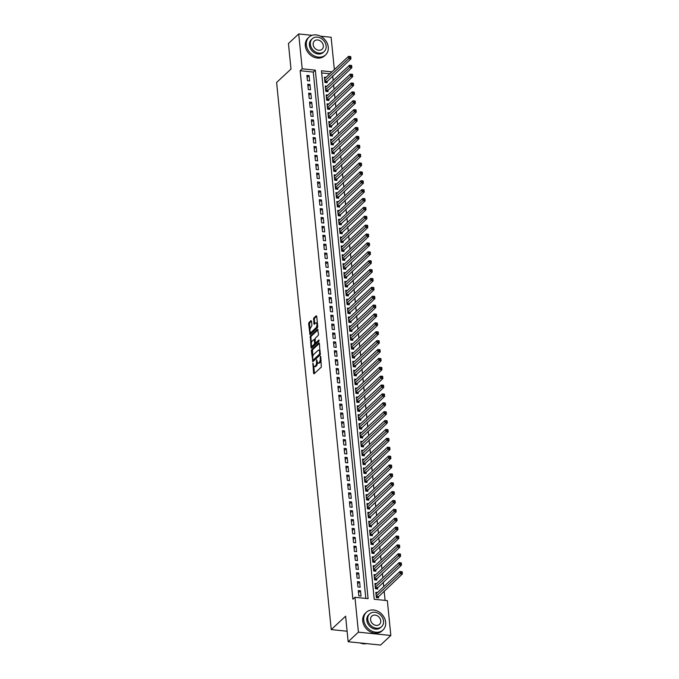 <?xml version="1.0" encoding="UTF-8"?>
<svg xmlns="http://www.w3.org/2000/svg" width="679" height="679" viewBox="0 0 679 679"><rect width="100%" height="100%" fill="white"/><g stroke="black" fill="none" stroke-linecap="round" stroke-linejoin="round"><path stroke-width="1.02" d="M312.892 363.206L313.596 373.34L314.08 373.84L321.337 367.076L320.734 356.56L320.386 356.212L320.284 358.283A3.047 1.29 -84.2 0 1 319.274 362.28L318.672 362.841A3.047 1.29 -84.2 0 1 318.078 363.087A3.047 1.29 -84.2 0 1 317.101 361.253L316.643 359.709L316.541 361.78A3.047 1.29 -84.2 0 1 315.523 365.777L314.92 366.337A3.047 1.29 -84.2 0 1 314.335 366.584A3.047 1.29 -84.2 0 1 313.35 364.75L312.892 363.206M311.491 321.133L310.999 320.632L308.962 322.533L308.648 323.781L309.98 334.637L317.424 327.796L317.738 326.548L316.711 316.261L316.219 315.769L313.757 318.061L313.885 323.705L314.19 324.282L315.591 323.068A2.555 1.078 -84.2 0 1 316.083 322.864A2.555 1.078 -84.2 0 1 316.932 324.944A2.555 1.078 -84.2 0 1 316.058 327.728L311.279 332.184A2.555 1.078 -84.2 0 1 310.787 332.387A2.555 1.078 -84.2 0 1 309.947 330.317A2.555 1.078 -84.2 0 1 310.812 327.524L311.924 325.53L311.491 321.133M331.929 71.855L321.464 70.786L374.214 599.268L387.353 600.618L390.832 635.476L380.563 645.05L348.157 641.731L345.611 616.192L331.233 629.594L276.616 82.465L290.994 69.063L288.448 43.524L298.718 33.95L312.094 35.316M348.157 641.731L358.427 632.157L354.947 597.299L368.086 598.64L315.336 70.158L302.197 68.808L298.718 33.95M365.811 598.411L313.282 72.076L300.143 70.726L352.893 599.209L354.947 597.299M300.143 70.726L302.197 68.808M311.669 349.643L311.355 350.89L312.866 361.678L320.123 354.913L319.419 343.379L318.926 342.878L311.669 349.643L312.544 349.736L312.79 356.636M311.024 347.623L310.311 336.088L317.577 329.323L318.502 334.221L318.188 335.468L315.243 338.21L315.217 342.377L315.71 342.878L318.901 339.967L318.892 341.24L311.517 348.123L311.024 347.623L311.899 347.716L311.686 345.586M326.047 77.338L324.409 77.168L324.935 82.499L327.125 82.719L326.972 81.166M326.938 86.216L325.292 86.046L325.827 91.376L328.016 91.606L327.855 90.052M327.821 95.102L326.183 94.933L326.709 100.263L328.899 100.484L328.746 98.93M328.704 103.98L327.066 103.811L327.601 109.141L329.79 109.37L329.629 107.817M329.595 112.867L327.949 112.697L328.483 118.027L330.673 118.248L330.52 116.695M330.478 121.745L328.84 121.575L329.374 126.905L331.564 127.134L331.403 125.581M331.369 130.631L329.722 130.461L330.257 135.792L332.447 136.012L332.294 134.459M332.252 139.509L330.614 139.339L331.14 144.669L333.33 144.899L333.177 143.345M333.143 148.395L331.496 148.226L332.031 153.556L334.221 153.777L334.068 152.223M334.026 157.273L332.387 157.104L332.914 162.434L335.103 162.663L334.951 161.101M334.917 166.16L333.27 165.99L333.805 171.32L335.995 171.541L335.842 169.988M335.799 175.038L334.161 174.868L334.688 180.198L336.877 180.427L336.725 178.866M336.691 183.924L335.044 183.754L335.579 189.085L337.769 189.305L337.607 187.752M337.573 192.802L335.935 192.632L336.461 197.962L338.651 198.192L338.498 196.63M338.456 201.688L336.818 201.519L337.353 206.849L339.542 207.07L339.381 205.516M339.347 210.566L337.701 210.397L338.235 215.727L340.425 215.956L340.272 214.394M340.23 219.453L338.592 219.283L339.127 224.613L341.316 224.834L341.155 223.281M341.121 228.331L339.475 228.161L340.009 233.491L342.199 233.72L342.046 232.159M342.004 237.217L340.366 237.047L340.892 242.378L343.082 242.598L342.929 241.045M342.895 246.095L341.248 245.925L341.783 251.255L343.973 251.485L343.82 249.923M343.778 254.981L342.14 254.812L342.666 260.142L344.856 260.363L344.703 258.809M344.669 263.859L343.022 263.69L343.557 269.02L345.747 269.249L345.594 267.687M345.552 272.746L343.913 272.576L344.44 277.906L346.63 278.127L346.477 276.574M346.443 281.624L344.796 281.454L345.331 286.784L347.521 287.013L347.359 285.452M347.325 290.502L345.687 290.34L346.214 295.671L348.403 295.891L348.251 294.338M348.208 299.388L346.57 299.218L347.105 304.548L349.295 304.769L349.133 303.216M349.099 308.266L347.453 308.105L347.988 313.435L350.177 313.656L350.024 312.102M349.982 317.152L348.344 316.983L348.879 322.313L351.068 322.533L350.907 320.98M350.873 326.03L349.227 325.869L349.761 331.199L351.951 331.42L351.798 329.867M351.756 334.917L350.118 334.747L350.644 340.077L352.834 340.298L352.681 338.745M352.647 343.795L351.001 343.633L351.535 348.964L353.725 349.184L353.572 347.631M353.53 352.681L351.892 352.511L352.418 357.841L354.608 358.062L354.455 356.509M354.421 361.559L352.774 361.398L353.309 366.719L355.499 366.949L355.346 365.395M355.304 370.445L353.666 370.276L354.192 375.606L356.382 375.827L356.229 374.273M356.195 379.323L354.548 379.162L355.083 384.484L357.273 384.713L357.112 383.16M357.078 388.21L355.44 388.04L355.966 393.37L358.156 393.591L358.003 392.038M357.96 397.088L356.322 396.926L356.857 402.248L359.047 402.477L358.885 400.924M358.851 405.974L357.205 405.804L357.74 411.135L359.929 411.355L359.777 409.802M359.734 414.852L358.096 414.691L358.631 420.012L360.821 420.242L360.659 418.688M360.625 423.738L358.979 423.569L359.514 428.899L361.703 429.12L361.551 427.566M361.508 432.616L359.87 432.455L360.396 437.777L362.586 438.006L362.433 436.453M362.399 441.503L360.753 441.333L361.287 446.663L363.477 446.884L363.324 445.331M363.282 450.381L361.644 450.219L362.17 455.541L364.36 455.77L364.207 454.217M364.173 459.267L362.527 459.097L363.061 464.428L365.251 464.648L365.098 463.095M365.056 468.145L363.418 467.975L363.944 473.305L366.134 473.535L365.981 471.981M365.947 477.031L364.3 476.862L364.835 482.192L367.025 482.413L366.864 480.859M366.83 485.909L365.192 485.74L365.718 491.07L367.908 491.299L367.755 489.746M367.712 494.796L366.074 494.626L366.609 499.956L368.799 500.177L368.638 498.624M368.604 503.674L366.957 503.504L367.492 508.834L369.682 509.063L369.529 507.51M369.486 512.56L367.848 512.39L368.383 517.721L370.573 517.941L370.411 516.388M370.378 521.438L368.731 521.268L369.266 526.598L371.455 526.828L371.303 525.274M371.26 530.324L369.622 530.155L370.148 535.485L372.338 535.706L372.185 534.152M372.151 539.202L370.505 539.033L371.04 544.363L373.229 544.592L373.077 543.039M373.034 548.089L371.396 547.919L371.922 553.249L374.112 553.47L373.959 551.917M373.925 556.967L372.279 556.797L372.813 562.127L375.003 562.356L374.85 560.803M374.808 565.853L373.17 565.683L373.696 571.014L375.886 571.234L375.733 569.681M375.699 574.731L374.053 574.561L374.587 579.891L376.777 580.121L376.616 578.567M376.582 583.617L374.944 583.448L375.47 588.778L377.66 588.999L377.507 587.445M358.308 590.535L358.843 595.865L361.033 596.086L360.498 590.755L358.308 590.535M357.426 581.657L357.952 586.979L360.142 587.208L359.615 581.878L357.426 581.657M356.534 572.77L357.069 578.101L359.259 578.321L358.724 572.991L356.534 572.77M355.652 563.893L356.186 569.214L358.376 569.443L357.841 564.113L355.652 563.893M354.761 555.006L355.295 560.336L357.485 560.557L356.95 555.227L354.761 555.006M353.878 546.128L354.413 551.45L356.602 551.679L356.068 546.349L353.878 546.128M352.995 537.242L353.521 542.572L355.711 542.793L355.176 537.471L352.995 537.242M352.104 528.364L352.639 533.686L354.828 533.915L354.294 528.585L352.104 528.364M351.221 519.477L351.747 524.808L353.937 525.028L353.411 519.707L351.221 519.477M350.33 510.6L350.865 515.93L353.055 516.15L352.52 510.82L350.33 510.6M349.447 501.713L349.974 507.043L352.163 507.264L351.637 501.942L349.447 501.713M348.556 492.835L349.091 498.165L351.281 498.386L350.746 493.056L348.556 492.835M347.673 483.949L348.2 489.279L350.389 489.5L349.863 484.178L347.673 483.949M346.782 475.071L347.317 480.401L349.507 480.622L348.972 475.292L346.782 475.071M345.9 466.184L346.434 471.515L348.624 471.735L348.089 466.414L345.9 466.184M345.008 457.306L345.543 462.637L347.733 462.857L347.198 457.527L345.008 457.306M344.126 448.42L344.66 453.75L346.85 453.971L346.315 448.649L344.126 448.42M343.243 439.542L343.769 444.872L345.959 445.093L345.424 439.763L343.243 439.542M342.352 430.656L342.887 435.986L345.076 436.215L344.542 430.885L342.352 430.656M341.469 421.778L341.995 427.108L344.185 427.329L343.659 421.998L341.469 421.778M340.578 412.891L341.113 418.222L343.302 418.451L342.768 413.121L340.578 412.891M339.695 404.013L340.221 409.344L342.411 409.564L341.885 404.234L339.695 404.013M338.804 395.127L339.339 400.457L341.529 400.686L340.994 395.356L338.804 395.127M337.921 386.249L338.448 391.579L340.637 391.8L340.111 386.47L337.921 386.249M337.03 377.363L337.565 382.693L339.755 382.922L339.22 377.592L337.03 377.363M336.147 368.485L336.682 373.815L338.872 374.036L338.337 368.705L336.147 368.485M335.256 359.598L335.791 364.929L337.981 365.158L337.446 359.828L335.256 359.598M334.374 350.72L334.908 356.051L337.098 356.271L336.563 350.941L334.374 350.72M333.491 341.834L334.017 347.164L336.207 347.393L335.672 342.063L333.491 341.834M332.6 332.956L333.134 338.286L335.324 338.507L334.789 333.177L332.6 332.956M331.717 324.07L332.243 329.4L334.433 329.629L333.907 324.299L331.717 324.07M330.826 315.192L331.36 320.522L333.55 320.743L333.016 315.412L330.826 315.192M329.943 306.305L330.469 311.636L332.659 311.865L332.133 306.535L329.943 306.305M329.052 297.427L329.587 302.758L331.776 302.978L331.242 297.648L329.052 297.427M328.169 288.541L328.695 293.871L330.885 294.1L330.359 288.77L328.169 288.541M327.278 279.663L327.813 284.993L330.002 285.214L329.468 279.884L327.278 279.663M326.395 270.777L326.93 276.107L329.12 276.336L328.585 271.006L326.395 270.777M325.504 261.899L326.039 267.229L328.229 267.45L327.694 262.119L325.504 261.899M324.621 253.012L325.156 258.343L327.346 258.572L326.811 253.242L324.621 253.012M323.739 244.134L324.265 249.465L326.455 249.685L325.928 244.355L323.739 244.134M322.848 235.248L323.382 240.578L325.572 240.807L325.037 235.477L322.848 235.248M321.965 226.37L322.491 231.7L324.681 231.921L324.155 226.591L321.965 226.37M321.074 217.484L321.608 222.814L323.798 223.043L323.263 217.713L321.074 217.484M320.191 208.606L320.717 213.936L322.907 214.157L322.381 208.826L320.191 208.606M319.3 199.719L319.834 205.05L322.024 205.279L321.49 199.949L319.3 199.719M318.417 190.841L318.943 196.172L321.133 196.392L320.607 191.062L318.417 190.841M317.526 181.955L318.061 187.285L320.25 187.514L319.716 182.184L317.526 181.955M316.643 173.077L317.178 178.407L319.368 178.628L318.833 173.298L316.643 173.077M315.752 164.191L316.287 169.521L318.476 169.75L317.942 164.42L315.752 164.191M314.869 155.313L315.404 160.643L317.594 160.864L317.059 155.533L314.869 155.313M313.987 146.435L314.513 151.757L316.703 151.986L316.176 146.656L313.987 146.435M313.095 137.548L313.63 142.879L315.82 143.099L315.285 137.769L313.095 137.548M312.213 128.671L312.739 133.992L314.929 134.221L314.402 128.891L312.213 128.671M311.322 119.784L311.856 125.114L314.046 125.335L313.511 120.005L311.322 119.784M310.439 110.906L310.965 116.228L313.155 116.457L312.629 111.127L310.439 110.906M309.548 102.02L310.082 107.35L312.272 107.571L311.737 102.24L309.548 102.02M308.665 93.142L309.2 98.463L311.381 98.693L310.855 93.362L308.665 93.142M307.774 84.255L308.308 89.586L310.498 89.806L309.964 84.476L307.774 84.255M309.616 80.928L309.081 75.598L306.891 75.377L307.426 80.699L309.616 80.928M385.078 600.38L384.144 590.968M383.711 586.673L383.253 582.09M382.829 577.795L382.37 573.203M381.938 568.909L381.479 564.325M381.055 560.031L380.596 555.439M380.164 551.144L379.705 546.561M379.281 542.266L378.823 537.675M378.398 533.38L377.94 528.797M377.507 524.502L377.049 519.91M376.624 515.616L376.166 511.032M375.733 506.738L375.275 502.146M374.85 497.851L374.392 493.268M373.959 488.973L373.501 484.382M373.077 480.087L372.618 475.504M372.185 471.209L371.727 466.617M371.303 462.323L370.844 457.739M370.411 453.445L369.953 448.853M369.529 444.558L369.07 439.975M368.646 435.68L368.188 431.089M367.755 426.794L367.297 422.211M366.872 417.916L366.414 413.324M365.981 409.03L365.523 404.446M365.098 400.152L364.64 395.56M364.207 391.265L363.749 386.682M363.324 382.387L362.866 377.796M362.433 373.501L361.975 368.918M361.551 364.623L361.092 360.031M360.659 355.737L360.201 351.153M359.777 346.859L359.318 342.267M358.894 337.972L358.436 333.389M358.003 329.094L357.544 324.503M357.12 320.208L356.662 315.625M356.229 311.33L355.771 306.738M355.346 302.444L354.888 297.86M354.455 293.566L353.997 288.974M353.572 284.688L353.114 280.096M352.681 275.801L352.223 271.21M351.798 266.923L351.34 262.332M350.907 258.037L350.457 253.445M350.024 249.159L349.566 244.567M349.142 240.273L348.683 235.681M348.251 231.395L347.792 226.803M347.368 222.508L346.91 217.917M346.477 213.63L346.018 209.039M345.594 204.744L345.136 200.152M344.703 195.866L344.245 191.274M343.82 186.98L343.362 182.388M342.929 178.102L342.471 173.51M342.046 169.215L341.588 164.624M341.155 160.337L340.705 155.746M340.272 151.451L339.814 146.859M339.39 142.573L338.931 137.981M338.498 133.687L338.04 129.095M337.616 124.809L337.157 120.217M336.725 115.922L336.266 111.339M335.842 107.044L335.384 102.453M334.951 98.158L334.492 93.575M334.068 89.28L333.61 84.688M333.177 80.394L332.718 75.81M329.875 73.773L321.676 72.933M377.465 592.495L375.827 592.326L376.361 597.656L378.551 597.885L378.39 596.332M331.233 629.594L347.105 631.224M390.832 635.476L358.427 632.157M320.463 36.174L331.123 37.269L334.348 69.597M313.282 72.076L315.336 70.158M360.498 590.755L358.52 592.606M359.615 581.878L357.629 583.728M358.724 572.991L356.747 574.841M357.841 564.113L355.855 565.963M356.95 555.227L354.973 557.077M356.068 546.349L354.082 548.199M355.176 537.471L353.199 539.313M354.294 528.585L352.308 530.435M353.411 519.707L351.425 521.548M352.52 510.82L350.542 512.67M351.637 501.942L349.651 503.784M350.746 493.056L348.768 494.906M349.863 484.178L347.877 486.02M348.972 475.292L346.994 477.142M348.089 466.414L346.103 468.255M347.198 457.527L345.221 459.377M346.315 448.649L344.329 450.491M345.424 439.763L343.447 441.613M344.542 430.885L342.555 432.727M343.659 421.998L341.673 423.849M342.768 413.121L340.79 414.962M341.885 404.234L339.899 406.084M340.994 395.356L339.016 397.198M340.111 386.47L338.125 388.32M339.22 377.592L337.242 379.434M338.337 368.705L336.351 370.556M337.446 359.828L335.468 361.669M336.563 350.941L334.577 352.791M335.672 342.063L333.695 343.905M334.789 333.177L332.803 335.027M333.907 324.299L331.921 326.149M333.016 315.412L331.038 317.263M332.133 306.535L330.147 308.385M331.242 297.648L329.264 299.498M330.359 288.77L328.373 290.62M329.468 279.884L327.49 281.734M328.585 271.006L326.599 272.856M327.694 262.119L325.716 263.97M326.811 253.242L324.825 255.092M325.928 244.355L323.942 246.205M325.037 235.477L323.051 237.327M324.155 226.591L322.169 228.441M323.263 217.713L321.286 219.563M322.381 208.826L320.395 210.677M321.49 199.949L319.512 201.799M320.607 191.062L318.621 192.912M319.716 182.184L317.738 184.034M318.833 173.298L316.847 175.148M317.942 164.42L315.964 166.27M317.059 155.533L315.073 157.384M316.176 146.656L314.19 148.506M315.285 137.769L313.299 139.619M314.402 128.891L312.416 130.741M313.511 120.005L311.534 121.855M312.629 111.127L310.642 112.977M311.737 102.24L309.76 104.091M310.855 93.362L308.869 95.213M309.964 84.476L307.986 86.326M309.081 75.598L307.095 77.448M314.335 366.584L315.209 366.677A3.047 1.29 -84.2 0 0 315.794 366.431L314.92 366.337M317.441 362.544A3.047 1.29 -84.2 0 1 316.406 365.862L315.794 366.431M318.078 363.087L318.96 363.18A3.047 1.29 -84.2 0 0 319.546 362.934L318.672 362.841M321.091 360.176A3.047 1.29 -84.2 0 1 320.149 362.365L319.546 362.934M313.74 366.125L314.47 373.475M319.41 343.336L312.544 349.736M313.138 360.108L313.257 361.313M312.849 359.692L313.189 360.04L319.563 354.107L319.656 351.968A3.047 1.29 -84.2 0 0 318.68 350.135A3.047 1.29 -84.2 0 0 318.086 350.381L313.732 354.438A3.047 1.29 -84.2 0 0 312.722 358.427L312.849 359.692M313.825 360.108L313.189 360.04M320.42 354.209L314.063 360.133M320.149 350.687A3.047 1.29 -84.2 0 0 319.554 350.22L318.68 350.135M311.415 342.827L310.872 337.429L309.997 337.336M318.061 329.773L311.194 336.181L310.872 337.429M316.236 342.929L319.122 340.603M312.187 341.062A2.555 1.078 -84.2 0 0 311.322 343.854A2.555 1.078 -84.2 0 0 312.162 345.934A2.555 1.078 -84.2 0 0 312.654 345.721L314.335 344.151L314.657 342.903L314.054 339.415L312.187 341.062M312.162 345.934L313.036 346.018A2.555 1.078 -84.2 0 0 313.528 345.815L312.654 345.721M316.397 343.039L315.523 342.954L315.217 344.245L313.528 345.815M314.054 339.415L314.75 339.576M310.787 332.387L311.661 332.481A2.555 1.078 -84.2 0 0 312.153 332.277L311.279 332.184M317.696 326.132A2.555 1.078 -84.2 0 1 316.932 327.821L312.153 332.277M317.407 323.263A2.555 1.078 -84.2 0 0 316.966 322.949L316.083 322.864M316.703 316.219L314.64 318.145L314.318 319.393L314.767 323.841M310.345 332.082L310.558 334.195M311.483 321.091L309.836 322.618L309.522 323.866L310.057 329.213M401.23 571.752L401.314 572.643L402.189 572.736L402.104 571.845L399.965 571.523L402.155 571.743L402.384 573.967L400.194 573.738L399.965 571.523L375.979 593.879M377.448 597.766L402.384 573.967L402.189 572.736M376.2 596.103L401.314 572.643M360.108 642.954A12.146 9.905 47 0 0 366.609 643.624M363.757 620.003A12.146 9.905 47 0 0 371.362 630.859A12.146 9.905 47 0 0 382.99 630.002A12.146 9.905 47 0 0 385.655 622.244A12.146 9.905 47 0 0 378.05 611.389A12.146 9.905 47 0 0 366.431 612.237A12.146 9.905 47 0 0 363.757 620.003M366.431 612.237L365.404 613.196A12.146 9.905 47 0 0 362.73 620.962A12.146 9.905 47 0 0 370.335 631.818A12.146 9.905 47 0 0 381.963 630.961L382.99 630.002M381.615 626.632L380.664 627.515A8.742 7.13 -133 0 1 372.296 628.134A8.742 7.13 -133 0 1 366.821 620.317A8.742 7.13 -133 0 1 368.748 614.724L369.69 613.85A8.742 7.13 47 0 0 367.772 619.435A8.742 7.13 47 0 0 373.246 627.252A8.742 7.13 47 0 0 381.615 626.632A8.742 7.13 47 0 0 383.533 621.047A8.742 7.13 47 0 0 378.059 613.23A8.742 7.13 47 0 0 369.69 613.85M380.732 620.759A5.636 4.6 47 0 0 377.201 615.726A5.636 4.6 47 0 0 371.812 616.125A5.636 4.6 47 0 0 370.573 619.723A5.636 4.6 47 0 0 374.095 624.756A5.636 4.6 47 0 0 379.493 624.366A5.636 4.6 47 0 0 380.732 620.759M306.356 44.882A12.146 9.905 47 0 0 313.953 55.746A12.146 9.905 47 0 0 325.581 54.889A12.146 9.905 47 0 0 328.254 47.131A12.146 9.905 47 0 0 320.649 36.267A12.146 9.905 47 0 0 309.021 37.124A12.146 9.905 47 0 0 306.356 44.882M309.021 37.124L307.994 38.083A12.146 9.905 47 0 0 305.329 45.841A12.146 9.905 47 0 0 312.926 56.697A12.146 9.905 47 0 0 324.554 55.848L325.581 54.889M324.206 51.519L323.263 52.402A8.742 7.13 -133 0 1 314.895 53.013A8.742 7.13 -133 0 1 309.42 45.196A8.742 7.13 -133 0 1 311.338 39.611L312.289 38.728A8.742 7.13 47 0 0 310.362 44.322A8.742 7.13 47 0 0 315.837 52.139A8.742 7.13 47 0 0 324.206 51.519A8.742 7.13 47 0 0 326.132 45.934A8.742 7.13 47 0 0 320.658 38.117A8.742 7.13 47 0 0 312.289 38.728M323.331 45.646A5.636 4.6 47 0 0 319.801 40.613A5.636 4.6 47 0 0 314.402 41.003A5.636 4.6 47 0 0 313.172 44.61A5.636 4.6 47 0 0 316.694 49.643A5.636 4.6 47 0 0 322.092 49.244A5.636 4.6 47 0 0 323.331 45.646M400.338 562.874L400.432 563.765L401.306 563.85L401.213 562.967L399.082 562.636L401.272 562.866L401.493 565.081L399.303 564.86L399.082 562.636L375.097 585.001M376.556 588.888L401.493 565.081L401.306 563.85M375.317 587.225L400.432 563.765M399.456 553.988L399.541 554.879L400.415 554.972L400.33 554.081L398.2 553.758L400.389 553.979L400.61 556.203L398.42 555.974L398.2 553.758L374.205 576.123M375.674 580.002L400.61 556.203L400.415 554.972M374.426 578.338L399.541 554.879M398.565 545.11L398.658 546.001L399.532 546.086L399.439 545.203L397.308 544.872L399.498 545.101L399.719 547.316L397.529 547.096L397.308 544.872L373.323 567.237M374.791 571.124L399.719 547.316L399.532 546.086M373.543 569.46L398.658 546.001M397.682 536.223L397.767 537.114L398.641 537.208L398.556 536.317L396.426 535.994L398.615 536.215L398.836 538.439L396.646 538.209L396.426 535.994L372.432 558.359M373.9 562.237L398.836 538.439L398.641 537.208M372.661 560.574L397.767 537.114M396.791 527.345L396.884 528.237L397.758 528.321L397.673 527.439L395.534 527.108L397.724 527.337L397.945 529.552L395.755 529.331L395.534 527.108L371.549 549.472M373.017 553.36L397.945 529.552L397.758 528.321M371.769 551.696L396.884 528.237M395.908 518.459L395.993 519.35L396.876 519.443L396.782 518.552L394.652 518.23L396.842 518.45L397.062 520.674L394.872 520.445L394.652 518.23L370.666 540.594M372.126 544.473L397.062 520.674L396.876 519.443M370.887 542.81L395.993 519.35M395.017 509.581L395.11 510.472L395.984 510.557L395.899 509.674L393.761 509.343L395.95 509.573L396.171 511.788L393.981 511.567L393.761 509.343L369.775 531.708M371.243 535.595L396.171 511.788L395.984 510.557M369.996 533.932L395.11 510.472M394.134 500.703L394.219 501.586L395.102 501.679L395.008 500.788L392.878 500.465L395.068 500.686L395.288 502.91L393.099 502.681L392.878 500.465L368.892 522.83M370.352 526.709L395.288 502.91L395.102 501.679M369.113 525.045L394.219 501.586M393.251 491.817L393.336 492.708L394.21 492.793L394.126 491.91L391.987 491.579L394.176 491.808L394.397 494.023L392.216 493.803L391.987 491.579L368.001 513.944M369.469 517.831L394.397 494.023L394.21 492.793M368.222 516.167L393.336 492.708M392.36 482.939L392.454 483.821L393.328 483.915L393.234 483.024L391.104 482.701L393.294 482.922L393.514 485.146L391.325 484.916L391.104 482.701L367.118 505.066M368.578 508.944L393.514 485.146L393.328 483.915M367.339 507.281L392.454 483.821M391.477 474.052L391.562 474.944L392.437 475.028L392.352 474.146L390.213 473.815L392.403 474.044L392.632 476.259L390.442 476.038L390.213 473.815L366.227 496.179M367.695 500.067L392.632 476.259L392.437 475.028M366.448 498.403L391.562 474.944M390.586 465.174L390.68 466.057L391.554 466.15L391.46 465.259L389.33 464.937L391.52 465.157L391.741 467.381L389.551 467.152L389.33 464.937L365.344 487.301M366.804 491.18L391.741 467.381L391.554 466.15M365.565 489.517L390.68 466.057M389.704 456.288L389.788 457.179L390.663 457.264L390.578 456.381L388.447 456.05L390.637 456.28L390.858 458.495L388.668 458.274L388.447 456.05L364.453 478.415M365.922 482.302L390.858 458.495L390.663 457.264M364.674 480.639L389.788 457.179M388.812 447.41L388.906 448.293L389.78 448.386L389.687 447.495L387.556 447.172L389.746 447.393L389.967 449.617L387.777 449.388L387.556 447.172L363.571 469.537M365.039 473.424L389.967 449.617L389.78 448.386M363.791 471.752L388.906 448.293M387.93 438.524L388.015 439.415L388.889 439.5L388.804 438.617L386.674 438.286L388.863 438.515L389.084 440.73L386.894 440.51L386.674 438.286L362.679 460.651M364.148 464.538L389.084 440.73L388.889 439.5M362.909 462.874L388.015 439.415M387.038 429.646L387.132 430.528L388.006 430.622L387.921 429.731L385.782 429.408L387.972 429.629L388.193 431.852L386.003 431.623L385.782 429.408L361.797 451.773M363.265 455.66L388.193 431.852L388.006 430.622M362.017 453.988L387.132 430.528M386.156 420.759L386.241 421.651L387.123 421.735L387.03 420.853L384.9 420.522L387.089 420.751L387.31 422.966L385.12 422.745L384.9 420.522L360.914 442.886M362.374 446.774L387.31 422.966L387.123 421.735M361.135 445.11L386.241 421.651M385.265 411.881L385.358 412.764L386.232 412.857L386.147 411.966L384.008 411.644L386.198 411.864L386.419 414.088L384.229 413.859L384.008 411.644L360.023 434.008M361.491 437.896L386.419 414.088L386.232 412.857M360.243 436.224L385.358 412.764M384.382 402.995L384.467 403.886L385.349 403.971L385.256 403.088L383.126 402.757L385.316 402.987L385.536 405.202L383.346 404.981L383.126 402.757L359.14 425.122M360.6 429.009L385.536 405.202L385.349 403.971M359.361 427.346L384.467 403.886M383.499 394.117L383.584 395L384.458 395.093L384.373 394.202L382.235 393.879L384.424 394.1L384.645 396.324L382.464 396.095L382.235 393.879L358.249 416.244M359.717 420.131L384.645 396.324L384.458 395.093M358.47 418.459L383.584 395M382.608 385.231L382.701 386.122L383.576 386.207L383.482 385.324L381.352 384.993L383.542 385.222L383.762 387.437L381.573 387.217L381.352 384.993L357.366 407.358M358.826 411.245L383.762 387.437L383.576 386.207M357.587 409.581L382.701 386.122M381.725 376.353L381.81 377.235L382.684 377.329L382.6 376.438L380.469 376.115L382.65 376.336L382.88 378.559L380.69 378.339L380.469 376.115L356.475 398.48M357.943 402.367L382.88 378.559L382.684 377.329M356.696 400.695L381.81 377.235M380.834 367.466L380.927 368.358L381.802 368.442L381.708 367.56L379.578 367.229L381.768 367.458L381.988 369.673L379.799 369.452L379.578 367.229L355.592 389.593M357.052 393.481L381.988 369.673L381.802 368.442M355.813 391.817L380.927 368.358M379.951 358.588L380.036 359.471L380.911 359.564L380.826 358.673L378.695 358.351L380.885 358.571L381.106 360.795L378.916 360.574L378.695 358.351L354.701 380.715M356.169 384.603L381.106 360.795L380.911 359.564M354.922 382.931L380.036 359.471M379.06 349.702L379.154 350.593L380.028 350.678L379.934 349.795L377.804 349.464L379.994 349.693L380.215 351.909L378.025 351.688L377.804 349.464L353.818 371.829M355.287 375.716L380.215 351.909L380.028 350.678M354.039 374.053L379.154 350.593M378.178 340.824L378.262 341.707L379.137 341.8L379.052 340.909L376.921 340.586L379.111 340.807L379.332 343.031L377.142 342.81L376.921 340.586L352.927 362.951M354.396 366.838L379.332 343.031L379.137 341.8M353.156 365.166L378.262 341.707M377.286 331.938L377.38 332.829L378.254 332.914L378.169 332.031L376.03 331.7L378.22 331.929L378.441 334.144L376.251 333.924L376.03 331.7L352.045 354.065M353.513 357.952L378.441 334.144L378.254 332.914M352.265 356.288L377.38 332.829M376.404 323.06L376.489 323.942L377.371 324.036L377.278 323.145L375.147 322.822L377.337 323.043L377.558 325.266L375.368 325.046L375.147 322.822L351.162 345.187M352.622 349.074L377.558 325.266L377.371 324.036M351.382 347.402L376.489 323.942M375.512 314.173L375.606 315.064L376.48 315.149L376.395 314.267L374.256 313.936L376.446 314.165L376.667 316.38L374.477 316.159L374.256 313.936L350.271 336.3M351.739 340.187L376.667 316.38L376.48 315.149M350.491 338.524L375.606 315.064M374.63 305.295L374.715 306.178L375.597 306.271L375.504 305.38L373.374 305.058L375.563 305.278L375.784 307.502L373.594 307.281L373.374 305.058L349.388 327.422M350.848 331.31L375.784 307.502L375.597 306.271M349.609 329.638L374.715 306.178M373.747 296.409L373.832 297.3L374.706 297.385L374.621 296.502L372.482 296.171L374.672 296.4L374.893 298.624L372.712 298.395L372.482 296.171L348.497 318.536M349.965 322.423L374.893 298.624L374.706 297.385M348.717 320.76L373.832 297.3M372.856 287.531L372.949 288.414L373.823 288.507L373.73 287.616L371.6 287.293L373.789 287.514L374.01 289.738L371.82 289.517L371.6 287.293L347.614 309.658M349.074 313.545L374.01 289.738L373.823 288.507M347.835 311.873L372.949 288.414M371.973 278.645L372.058 279.536L372.932 279.621L372.847 278.738L370.717 278.407L372.898 278.636L373.127 280.86L370.938 280.631L370.717 278.407L346.723 300.772M348.191 304.659L373.127 280.86L372.932 279.621M346.944 302.995L372.058 279.536M371.082 269.767L371.175 270.649L372.05 270.743L371.956 269.852L369.826 269.529L372.016 269.75L372.236 271.973L370.047 271.753L369.826 269.529L345.84 291.894M347.3 295.781L372.236 271.973L372.05 270.743M346.061 294.109L371.175 270.649M370.199 260.88L370.284 261.771L371.158 261.856L371.073 260.974L368.943 260.651L371.133 260.872L371.354 263.096L369.164 262.866L368.943 260.651L344.949 283.007M346.417 286.894L371.354 263.096L371.158 261.856M345.17 285.231L370.284 261.771M369.308 252.002L369.401 252.885L370.276 252.978L370.182 252.087L368.052 251.765L370.242 251.985L370.462 254.209L368.273 253.988L368.052 251.765L344.066 274.129M345.535 278.017L370.462 254.209L370.276 252.978M344.287 276.345L369.401 252.885M368.425 243.116L368.51 244.007L369.384 244.101L369.3 243.209L367.169 242.887L369.359 243.107L369.58 245.331L367.39 245.102L367.169 242.887L343.175 265.243M344.643 269.13L369.58 245.331L369.384 244.101M343.404 267.467L368.51 244.007M367.534 234.238L367.628 235.121L368.502 235.214L368.417 234.323L366.278 234L368.468 234.221L368.689 236.445L366.499 236.224L366.278 234L342.292 256.365M343.761 260.252L368.689 236.445L368.502 235.214M342.513 258.58L367.628 235.121M366.652 225.352L366.736 226.243L367.619 226.336L367.526 225.445L365.395 225.122L367.585 225.343L367.806 227.567L365.616 227.338L365.395 225.122L341.41 247.479M342.87 251.366L367.806 227.567L367.619 226.336M341.63 249.702L366.736 226.243M365.76 216.474L365.854 217.356L366.728 217.45L366.643 216.559L364.504 216.236L366.694 216.457L366.915 218.68L364.725 218.46L364.504 216.236L340.519 238.601M341.987 242.488L366.915 218.68L366.728 217.45M340.739 240.816L365.854 217.356M364.878 207.587L364.962 208.478L365.845 208.572L365.752 207.681L363.621 207.358L365.811 207.579L366.032 209.803L363.842 209.573L363.621 207.358L339.636 229.714M341.096 233.601L366.032 209.803L365.845 208.572M339.856 231.938L364.962 208.478M363.995 198.709L364.08 199.592L364.954 199.685L364.869 198.794L362.73 198.472L364.92 198.692L365.149 200.916L362.959 200.695L362.73 198.472L338.745 220.836M340.213 224.724L365.149 200.916L364.954 199.685M338.965 223.06L364.08 199.592M363.104 189.823L363.197 190.714L364.071 190.807L363.978 189.916L361.848 189.594L364.037 189.814L364.258 192.038L362.068 191.809L361.848 189.594L337.862 211.95M339.322 215.837L364.258 192.038L364.071 190.807M338.083 214.174L363.197 190.714M362.221 180.945L362.306 181.836L363.18 181.921L363.095 181.03L360.965 180.707L363.146 180.937L363.375 183.152L361.186 182.931L360.965 180.707L336.971 203.072M338.439 206.959L363.375 183.152L363.18 181.921M337.191 205.296L362.306 181.836M361.33 172.059L361.423 172.95L362.297 173.043L362.204 172.152L360.074 171.829L362.263 172.05L362.484 174.274L360.294 174.045L360.074 171.829L336.088 194.186M337.548 198.073L362.484 174.274L362.297 173.043M336.309 196.409L361.423 172.95M360.447 163.181L360.532 164.072L361.406 164.157L361.321 163.266L359.191 162.943L361.381 163.172L361.601 165.387L359.412 165.167L359.191 162.943L335.197 185.308M336.665 189.195L361.601 165.387L361.406 164.157M335.418 187.531L360.532 164.072M359.556 154.294L359.649 155.185L360.524 155.279L360.43 154.388L358.3 154.065L360.49 154.286L360.71 156.51L358.52 156.28L358.3 154.065L334.314 176.421M335.782 180.308L360.71 156.51L360.524 155.279M334.535 178.645L359.649 155.185M358.673 145.416L358.758 146.308L359.632 146.392L359.547 145.501L357.417 145.179L359.607 145.408L359.828 147.623L357.638 147.402L357.417 145.179L333.423 167.543M334.891 171.431L359.828 147.623L359.632 146.392M333.652 169.767L358.758 146.308M357.782 136.53L357.875 137.421L358.75 137.514L358.665 136.623L356.526 136.301L358.716 136.521L358.936 138.745L356.747 138.516L356.526 136.301L332.54 158.657M334.009 162.544L358.936 138.745L358.75 137.514M332.761 160.881L357.875 137.421M356.899 127.652L356.984 128.543L357.867 128.628L357.774 127.737L355.643 127.414L357.833 127.644L358.054 129.859L355.864 129.638L355.643 127.414L331.658 149.779M333.117 153.666L358.054 129.859L357.867 128.628M331.878 152.003L356.984 128.543M356.008 118.766L356.102 119.657L356.976 119.75L356.891 118.859L354.752 118.536L356.942 118.757L357.162 120.981L354.973 120.752L354.752 118.536L330.766 140.893M332.235 144.78L357.162 120.981L356.976 119.75M330.987 143.116L356.102 119.657M355.125 109.888L355.21 110.779L356.093 110.864L356 109.981L353.869 109.65L356.059 109.879L356.28 112.094L354.09 111.874L353.869 109.65L329.884 132.015M331.344 135.902L356.28 112.094L356.093 110.864M330.104 134.238L355.21 110.779M354.243 101.001L354.328 101.892L355.202 101.986L355.117 101.095L352.978 100.772L355.168 100.993L355.397 103.216L353.207 102.987L352.978 100.772L328.992 123.128M330.461 127.015L355.397 103.216L355.202 101.986M329.213 125.352L354.328 101.892M353.352 92.123L353.445 93.015L354.319 93.099L354.226 92.217L352.095 91.886L354.285 92.115L354.506 94.33L352.316 94.109L352.095 91.886L328.11 114.25M329.57 118.138L354.506 94.33L354.319 93.099M328.33 116.474L353.445 93.015M352.469 83.237L352.554 84.128L353.428 84.221L353.343 83.33L351.213 83.008L353.394 83.228L353.623 85.452L351.433 85.223L351.213 83.008L327.219 105.372M328.687 109.251L353.623 85.452L353.428 84.221M327.439 107.588L352.554 84.128M351.578 74.359L351.671 75.25L352.545 75.335L352.452 74.452L350.322 74.121L352.511 74.35L352.732 76.566L350.542 76.345L350.322 74.121L326.336 96.486M327.796 100.373L352.732 76.566L352.545 75.335M326.557 98.71L351.671 75.25M350.695 65.473L350.78 66.364L351.654 66.457L351.569 65.566L349.439 65.243L351.629 65.464L351.849 67.688L349.66 67.459L349.439 65.243L325.445 87.608M326.913 91.487L351.849 67.688L351.654 66.457M325.665 89.823L350.78 66.364M349.804 56.595L349.897 57.486L350.771 57.571L350.678 56.688L348.548 56.357L350.737 56.586L350.958 58.801L348.768 58.581L348.548 56.357L324.562 78.722M326.03 82.609L350.958 58.801L350.771 57.571M324.783 80.945L349.897 57.486M313.291 364.139L312.671 364.08M320.794 357.154L320.165 357.086M317.042 360.651L316.422 360.583M316.406 365.862L315.523 365.777M317.195 361.848L316.541 361.78M320.149 362.365L319.274 362.28M320.912 358.351L320.284 358.283M314.47 373.433L313.596 373.34M313.257 361.27L312.382 361.177M312.23 350.984L311.355 350.89M320.429 354.192L319.563 354.107M320.403 353.292L319.784 353.233M320.276 352.028L319.656 351.968M311.194 336.181L310.311 336.088M316.584 342.963L315.71 342.878M315.217 344.245L314.335 344.151M315.531 342.997L314.657 342.903M314.988 340.052L314.36 339.984M316.932 327.821L316.058 327.728M314.759 323.798L313.885 323.705M314.318 319.393L313.443 319.308M314.64 318.145L313.757 318.061M310.549 334.153L309.675 334.068M309.522 323.866L308.648 323.781M309.836 322.618L308.962 322.533M377.914 596.841L376.259 596.671M378.067 596.637L376.234 596.451M377.032 587.963L375.377 587.793M377.176 587.751L375.351 587.564M376.141 579.077L374.485 578.907M376.293 578.873L374.46 578.686M375.258 570.199L373.603 570.029M375.402 569.987L373.577 569.8M374.367 561.312L372.712 561.143M374.519 561.109L372.695 560.922M373.484 552.434L371.829 552.265M373.628 552.222L371.803 552.035M372.601 543.548L370.938 543.378M372.746 543.344L370.921 543.158M371.71 534.67L370.055 534.5M371.854 534.458L370.03 534.271M370.827 525.784L369.164 525.614M370.972 525.58L369.147 525.393M369.936 516.906L368.281 516.736M370.089 516.694L368.256 516.507M369.053 508.019L367.39 507.85M369.198 507.816L367.373 507.629M368.162 499.141L366.507 498.972M368.315 498.929L366.482 498.742M367.28 490.255L365.625 490.085M367.424 490.051L365.599 489.865M366.388 481.377L364.733 481.207M366.541 481.165L364.708 480.978M365.506 472.491L363.851 472.321M365.65 472.287L363.825 472.1M364.615 463.613L362.959 463.443M364.767 463.401L362.942 463.214M363.732 454.726L362.077 454.557M363.876 454.523L362.051 454.336M362.849 445.848L361.186 445.679M362.993 445.636L361.169 445.449M361.958 436.962L360.303 436.792M362.102 436.758L360.277 436.572M361.075 428.084L359.412 427.914M361.22 427.872L359.395 427.685M360.184 419.198L358.529 419.028M360.337 418.994L358.504 418.807M359.301 410.32L357.646 410.15M359.446 410.108L357.621 409.921M358.41 401.433L356.755 401.264M358.563 401.23L356.73 401.043M357.527 392.555L355.872 392.386M357.672 392.343L355.847 392.156M356.636 383.669L354.981 383.499M356.789 383.465L354.964 383.279M355.754 374.791L354.099 374.621M355.898 374.579L354.073 374.392M354.862 365.905L353.207 365.735M355.015 365.701L353.19 365.514M353.98 357.027L352.325 356.857M354.124 356.815L352.299 356.628M353.097 348.14L351.433 347.971M353.241 347.937L351.416 347.75M352.206 339.262L350.551 339.093M352.35 339.05L350.525 338.863M351.323 330.376L349.66 330.206M351.467 330.172L349.643 329.986M350.432 321.498L348.777 321.328M350.585 321.286L348.751 321.099M349.549 312.612L347.894 312.442M349.693 312.408L347.869 312.221M348.658 303.734L347.003 303.564M348.811 303.521L346.977 303.335M347.775 294.847L346.12 294.678M347.92 294.644L346.095 294.457M346.884 285.969L345.229 285.8M347.037 285.757L345.212 285.57M346.001 277.083L344.346 276.913M346.146 276.879L344.321 276.692M345.119 268.205L343.455 268.035M345.263 267.993L343.438 267.806M344.228 259.319L342.572 259.149M344.372 259.115L342.547 258.928M343.345 250.441L341.681 250.271M343.489 250.228L341.664 250.042M342.454 241.554L340.799 241.384M342.598 241.351L340.773 241.164M341.571 232.676L339.907 232.507M341.715 232.473L339.89 232.277M340.68 223.79L339.025 223.62M340.833 223.586L338.999 223.399M339.797 214.912L338.142 214.742M339.941 214.708L338.117 214.513M338.906 206.026L337.251 205.856M339.059 205.822L337.225 205.635M338.023 197.148L336.368 196.978M338.167 196.944L336.343 196.757M337.132 188.261L335.477 188.091M337.285 188.058L335.46 187.871M336.249 179.383L334.594 179.214M336.394 179.18L334.569 178.993M335.367 170.497L333.703 170.327M335.511 170.293L333.686 170.106M334.475 161.619L332.82 161.449M334.62 161.415L332.795 161.229M333.593 152.741L331.929 152.571M333.737 152.529L331.912 152.342M332.702 143.855L331.046 143.685M332.846 143.651L331.021 143.464M331.819 134.977L330.155 134.807M331.963 134.765L330.138 134.578M330.928 126.09L329.273 125.921M331.08 125.887L329.247 125.7M330.045 117.212L328.39 117.043M330.189 117L328.364 116.813M329.154 108.326L327.499 108.156M329.307 108.122L327.473 107.936M328.271 99.448L326.616 99.278M328.415 99.236L326.591 99.049M327.38 90.562L325.725 90.392M327.533 90.358L325.708 90.171M326.497 81.684L324.842 81.514M326.641 81.472L324.817 81.285M313.936 360.184L313.061 360.099"/></g></svg>
